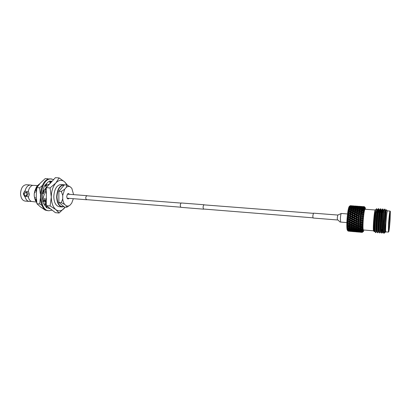 <?xml version="1.0" encoding="UTF-8"?>
<svg xmlns="http://www.w3.org/2000/svg" width="411" height="411" viewBox="0 0 411 411"><rect width="100%" height="100%" fill="white"/><g stroke="black" fill="none" stroke-linecap="round" stroke-linejoin="round"><path stroke-width="0.62" d="M181.04 207.324L180.927 207.334C180.003 205.983 180.08 204.534 181.159 202.988L181.374 203.008M203.938 209.06L203.676 209.168C202.839 207.802 202.921 206.327 203.928 204.755L204.267 204.884M86.998 199.669L86.634 199.751C85.39 198.456 85.452 197.1 86.813 195.687L87.302 195.821M42.503 185.335L39.662 187.817L36.846 187.611L36.225 195.636L36.918 203.743L40.514 206.944L45.318 210.18L46.69 210.304M39.662 187.817L40.278 193.571M40.278 198.713L39.718 203.99L36.918 203.743M39.718 203.99L42.086 205.505M48.565 179.155L48.015 178.78L45.241 178.595L40.432 183.008L36.846 187.611M48.015 178.78L47.45 179.638M46.33 205.341L45.159 204.555L46.33 205.32M43.016 201.282L42.698 200.352M45.297 185.69L46.109 184.899M53.697 179.53L50.527 178.939C39.173 179.227 37.689 210.725 48.991 210.745L52.146 210.129M51.503 178.919L49.782 178.888C38.408 179.175 36.928 210.658 48.251 210.679L48.991 210.745M49.217 208.541L49.68 208.557L49.556 208.115M49.649 208.444L49.921 208.392M42.461 198.945L43.16 197.912L44.373 194.162L42.266 193.016L42.801 201.724L43.905 204.031L46.464 207.396L46.32 207.663L50.111 208.541M42.965 190.416L43.715 190.735L46.289 187.529L44.948 185.042L43.859 187.683L42.456 193.119M50.014 183.578L49.736 180.974L48.005 182.119L45.076 185.284M51.519 181.138L49.767 181.297M42.801 201.724L45.076 201.087L45.035 205.916M45.076 201.087L44.265 200.794L42.903 201.231M46.808 205.968L46.017 207.01M47.373 206.409L46.32 207.663M50.538 181.148L50.301 183.26M50.979 182.52L51.257 181.123M45.852 184.174L46.145 185.001L46.664 185.171L46.33 183.594M46.664 185.171L49.669 183.958M69.043 198.338C68.318 199.15 67.666 199.088 67.085 198.148L66.736 196.499L67.399 194.198C68.118 193.36 68.771 193.401 69.361 194.316M58.865 195.246L58.865 197.897M39.554 183.989C37.93 185.135 36.713 187.02 35.896 189.641L36.363 191.814M39.739 183.779C37.966 184.868 36.641 186.815 35.762 189.63L35.896 189.641M30.476 185.022L26.325 184.719C22.867 185.12 20.946 188.084 20.55 193.617C20.812 198.02 22.307 200.501 25.035 201.066L29.181 201.421C27.29 201.159 25.939 199.674 25.133 196.972L23.299 193.838L25.092 190.827C26.17 187.02 27.969 185.084 30.476 185.022L32.618 185.356C30.589 186.024 29.16 187.93 28.323 191.079L29.417 194.326L28.359 197.234C28.965 199.366 29.962 200.763 31.349 201.426L36.183 202.017M25.816 195.831L26.982 195.667L28.087 194.136C27.958 192.995 27.424 192.415 26.479 192.389L25.312 192.548C26.263 192.574 26.797 193.16 26.931 194.3L25.816 195.831C24.866 195.816 24.326 195.23 24.192 194.084L25.312 192.548M37.535 185.531L32.618 185.356M49.299 184.364L46.351 187.601M46.294 187.714L45.236 190.344L45.827 193.283L46.299 191.115M49.438 184.21L46.268 187.488M46.16 187.688L45.236 190.344M46.813 185.109L45.688 186.414M46.618 185.155L45.626 186.296M64.573 184.837L61.013 184.513C56.733 185.084 54.319 189.132 53.779 196.653C54.067 202.623 55.896 205.973 59.261 206.712L62.092 206.959C58.747 206.219 56.934 202.864 56.646 196.884C57.191 189.343 59.59 185.289 63.849 184.714L64.558 184.837M73.605 194.644L71.812 188.289L70.158 186.789C68.904 186.162 67.63 186.342 66.346 187.313L64.676 189.24L62.713 195.456L62.708 198.852C62.96 201.19 63.607 203.039 64.65 204.411L66.305 205.777C67.584 206.327 68.848 206.086 70.106 205.058L71.719 203.101L73.348 198.683M66.346 187.313L66.89 185.001L64.455 184.827L66.895 185.001L70.158 186.789M64.455 184.827L58.871 191.207L61.331 191.398L58.871 191.213L58.865 202.474L61.316 202.68L58.865 202.474L64.414 207.021L66.844 207.231L66.305 205.777M70.106 205.058L66.844 207.231M64.65 204.411L61.321 202.685L62.708 198.852M62.713 195.456L61.331 191.398L64.676 189.24M36.384 199.284L36.158 200.424L36.594 201.4M36.158 200.424L36.636 201.729M45.184 203.162L46.33 204.529M45.195 203.368L46.33 204.637M46.32 199.684L45.945 198.359L45.482 201.205L46.325 202.967M45.482 201.205L46.325 203.178M36.024 200.409L35.757 199.258M43.294 193.088L43.653 190.709L43.294 193.088M43.962 200.912L43.751 200.008M45.344 201.195L45.092 200.136M46.299 190.945L45.827 193.283M45.945 198.359L46.32 199.895M35.289 197.486L35.022 199.407L36.785 202.849M42.79 191.156L43.145 193.078M43.946 190.447L44.48 193.18M43.263 198.138L42.842 200.799M44.604 198.251L44.198 200.815M31.349 201.426L29.181 201.421M28.323 191.079C27.244 192.014 26.165 191.932 25.092 190.827M25.025 190.822C23.242 192.728 23.252 194.778 25.066 196.967M25.133 196.972C26.201 196.037 27.275 196.129 28.359 197.234M59.133 177.917L55.393 177.67L46.294 187.668L50.091 187.95L55.829 182.957L59.133 177.917L64.64 181.878L67.584 185.335M65.246 207.093L59.112 213.016L55.834 209.62L50.116 205.921L46.33 205.592L46.294 187.668M50.116 205.921L51.283 197.049L50.091 187.95M59.112 213.016L55.398 212.672L46.33 205.592M38.675 184.575L36.522 186.835L34.868 190.817L34.236 193.761L36.409 187M35.356 200.398L34.247 196.026L35.022 199.407M34.236 193.761L34.247 196.026M66.936 185.022L64.64 181.878C61.773 179.52 58.84 179.874 55.829 182.957C52.921 186.43 51.406 191.125 51.283 197.049C51.421 202.921 52.942 207.108 55.834 209.62C58.819 211.722 61.737 211.151 64.594 207.92L65.226 207.093M35.685 189.99L35.762 189.63M34.868 190.817L35.161 192.451M337.421 219.977L313.069 218.015L312.822 215.991L313.449 213.16L337.811 215.045L341.31 213.479C340.914 213.833 340.606 215.508 340.385 218.508L340.632 222.074C339.101 222.166 338.977 219.911 337.421 219.977L337.267 217.928L337.811 215.045M365.538 209.291L365.235 207.627C364.454 207.894 363.709 212.415 363.016 221.19C362.61 228.151 362.723 231.619 363.339 231.604L363.905 230.006M363.309 231.624L362.178 232.277L362.754 231.609L362.034 231.845L362.63 231.054L362.096 231.27L362.589 230.73L361.927 231.11L361.891 230.751L362.543 230.211L362.009 230.335L362.512 229.77L361.85 230.078L361.829 229.615L362.487 229.097L361.963 229.127L362.476 228.552L361.808 228.778L361.808 228.218L362.471 227.74L361.947 227.673L362.471 227.098L361.808 227.242L361.819 226.605L362.487 226.178L361.973 226.009L362.507 225.459L361.85 225.505L361.875 224.802L362.543 224.442L362.04 224.18L362.579 223.661L361.927 223.615L361.963 222.865L362.636 222.577L362.137 222.228L362.682 221.76L362.04 221.616L362.091 220.841L362.759 220.64L362.276 220.209L362.821 219.803L361.623 219.782L357.817 217.856L356.291 216.654L357.688 216.124L358.962 216.864L357.565 217.398M347.367 230.227L347.336 230.186C346.776 229.081 346.658 225.66 346.976 219.906C347.531 212.523 348.276 208.058 349.201 206.512L349.242 206.481M349.371 231.188L350.742 231.372M350.773 207.596L350.665 207.17L349.581 206.836L348.99 207.298L349.859 207.288L348.739 208.187L349.324 207.745L348.723 208.233L349.586 208.403L348.471 209.374L349.047 208.978L348.461 209.43L349.309 209.769L348.215 210.786L348.78 210.458L348.204 210.853L349.047 211.362L347.953 212.472L348.8 213.139L347.737 214.162L348.266 214.121L347.727 214.244L348.569 215.056L347.531 216.037L348.05 216.088L347.521 216.119L348.374 217.059L347.357 217.974L347.87 218.118L347.346 218.056L347.809 218.868L347.213 219.921L347.721 220.152L347.208 220.003L347.68 220.892L347.11 221.827L347.619 222.145L347.105 221.909L347.588 222.854L347.048 223.646L347.552 224.041L347.043 223.718L347.542 224.704L347.028 225.326L347.531 225.793L347.028 225.392L347.542 226.697L347.048 226.826L347.557 227.35L347.048 226.887L347.578 227.869L347.11 228.11L347.68 229.317L347.213 229.148L348.06 231.008L347.531 230.401L348.174 231.141L348.672 231.1M388.96 222.885L390.234 212.076L390.054 220.363C389.53 227.042 389.089 230.633 388.734 231.131L388.96 222.885M388.667 228.167L389.705 214.989M388.919 222.978C388.534 228.711 388.467 231.66 388.729 231.825C389.13 230.699 389.587 226.851 390.096 220.275L390.342 211.388C389.967 211.865 389.494 215.729 388.919 222.978M388.719 231.84L388.385 232.092L388.606 222.993C389.166 215.852 389.643 211.876 390.044 211.069L390.332 211.372M375.166 209.99L365.009 209.25C364.341 210.031 363.73 213.931 363.185 220.964C362.856 226.502 362.918 229.502 363.375 229.96L373.522 230.828M387.47 210.884L387.45 210.848C387.028 211.311 386.52 215.287 385.929 222.788C385.559 228.393 385.497 231.419 385.759 231.871L388.385 232.092M390.044 211.069L387.414 210.879C386.987 211.686 386.494 215.652 385.934 222.777C385.533 228.716 385.487 231.758 385.79 231.907L385.811 231.876M387.439 210.833L386.381 209.754L385.143 222.824L385.076 231.789L385.215 232.354L385.775 231.917M385.02 231.367L384.727 232.272M384.86 232.323L384.259 233.135L383.889 233.094C383.566 231.722 383.525 228.3 383.756 222.834C384.208 214.593 384.604 210.011 384.943 209.091L385.518 210.211L386.011 210.268L386.381 209.754M384.496 231.47L384.1 233.217M384.208 233.176L383.889 233.094M373.553 230.869L373.537 230.848C373.224 230.047 373.234 227.031 373.568 221.801C374.087 215.107 374.621 211.167 375.181 209.97L375.207 209.954M374.549 231.439L374.216 231.614C373.856 230.895 373.758 228.218 373.923 223.579L374.031 221.904C374.478 215.919 374.981 211.917 375.536 209.898L375.058 222.459C374.858 227.797 374.95 231.105 375.341 232.385L375.788 232.621C375.228 232.081 375.079 228.593 375.33 222.161L375.895 213.602L375.058 222.459M375.895 213.602L376.717 208.711L376.923 210.997M376.599 231.619L375.788 232.621M378.659 231.794L377.848 232.801L377.416 232.575C377.026 231.259 376.949 227.838 377.17 222.305C377.581 214.645 378.002 210.098 378.428 208.675L378.762 208.696L378.747 212.338M377.848 232.801C377.308 232.256 377.17 228.768 377.426 222.325C377.879 214.116 378.31 209.559 378.726 208.644M380.72 231.968L379.913 232.98L379.492 232.765C379.117 231.47 379.045 228.038 379.276 222.474C379.692 214.768 380.098 210.216 380.504 208.814L380.827 208.834L380.786 212.389M379.913 232.98C379.399 232.436 379.271 228.942 379.533 222.495C379.985 214.275 380.406 209.708 380.792 208.793M382.43 231.347L381.865 233.052M382.79 232.148L381.983 233.155L381.578 232.955C381.213 231.681 381.151 228.244 381.382 222.644C381.804 214.891 382.199 210.329 382.579 208.958L382.893 208.978L382.836 212.436M381.983 233.155C381.49 232.616 381.377 229.117 381.639 222.664C382.091 214.434 382.502 209.862 382.867 208.942M378.567 209.086L378.5 212.333M380.627 209.327L380.54 212.384M382.687 209.61L382.59 212.43M383.997 233.33L383.663 233.145C383.314 231.891 383.258 228.449 383.499 222.813L384.66 209.101L384.943 209.091M347.531 225.675L348.708 225.295L350.023 225.942L351.097 225.696L349.473 225.038L350.809 224.581L352.114 225.254L353.188 225.048L351.58 224.308L352.921 223.831L354.231 224.529L355.304 224.36L353.701 223.543L355.058 223.039L356.368 223.764L357.442 223.635L355.849 222.747L357.216 222.228L358.515 222.962L359.584 222.88L358.007 221.925L359.378 221.39L360.683 222.14L361.757 222.099L360.18 221.077L361.567 220.537L362.091 220.841M355.962 220.743L357.339 220.204L358.628 220.954L357.257 221.493L353.45 219.479L351.914 218.364L353.29 217.82L354.565 218.57L353.183 219.114M351.765 220.404L353.131 219.864L354.416 220.62L353.049 221.154L351.292 220.291L349.74 219.222L351.112 218.678L352.391 219.433L351.02 219.972M347.732 220.013L348.944 219.536L350.229 220.281L348.862 220.815L347.721 220.152M347.68 220.892L348.076 221.123L347.66 221.282M347.208 220.003L348.862 220.815M348.076 221.123L349.145 221.082L351.189 222.197L349.145 221.082L348.826 221.55L350.115 222.279L348.769 222.788L347.619 222.145M348.944 219.536L349.268 219.15L351.292 220.291L350.973 220.717L352.258 221.457L350.902 221.981M350.229 220.281L351.292 220.291L353.049 221.154M347.881 217.974L349.103 217.491L350.378 218.241L349.001 218.786L349.74 219.222M351.112 218.678L351.436 218.339L353.45 219.479L353.131 219.864M352.391 219.433L353.45 219.479L355.484 220.625L355.166 221.051L356.46 221.796L355.094 222.32L353.326 221.421L353.008 221.889L354.303 222.623L352.946 223.127L351.189 222.197L352.946 223.127M351.174 217.928L349.905 217.178L351.292 216.638L352.556 217.383L351.174 217.928L351.914 218.364M353.29 217.82L353.609 217.527L355.628 218.667L354.092 217.506L355.484 216.967L356.758 217.712L355.371 218.256M354.565 218.57L355.628 218.667L355.31 219.006L356.594 219.767L355.212 220.306M353.357 217.07L352.093 216.33L353.481 215.801L354.75 216.535L353.357 217.07L353.609 217.527L354.092 217.506M355.484 216.967L355.803 216.72L357.817 217.856L357.503 218.149L358.777 218.904L357.395 219.448L355.628 218.667L357.395 219.448M356.758 217.712L357.817 217.856L359.841 219.001L359.522 219.34L360.817 220.101L359.43 220.64L358.14 219.885L357.339 220.204M355.556 216.227L354.287 215.492L355.69 214.974L356.954 215.698L355.556 216.227L355.803 216.72L356.291 216.654M357.688 216.124L358.002 215.929L360.015 217.049L358.5 215.816L359.902 215.297L361.177 216.022L359.769 216.551M358.962 216.864L360.015 217.049L359.702 217.296L360.981 218.046L359.584 218.585M357.765 215.395L356.501 214.681L357.904 214.177L359.168 214.881L357.765 215.395L358.002 215.929L358.5 215.816M359.902 215.297L362.23 216.253L360.719 214.999L362.127 214.496L363.288 214.861L362.841 214.254L363.381 214.1L360.94 213.134L362.358 212.677L363.504 213.114L363.067 212.477L363.601 212.42L363.011 211.881L362.445 212.05L361.182 211.429L360.653 211.742L360.452 211.079L359.199 210.499L358.675 210.848L358.479 210.17L357.231 209.625L356.748 209.975M361.177 216.022L363.088 216.731L362.63 216.165L363.17 215.924L362.559 215.513L361.993 215.724M359.979 214.588L358.721 213.89L360.123 213.407L361.392 214.095L359.979 214.588L360.211 215.153L360.719 214.999M347.588 222.854L347.989 223.075L347.572 223.23M347.105 221.909L348.769 222.788M347.989 223.075L349.062 222.952L348.744 223.486L350.049 224.185L348.713 224.647L347.552 224.041M347.624 222.012L348.826 221.55M350.115 222.279L351.189 222.197L350.871 222.7L352.165 223.42L350.824 223.908L349.062 222.952L353.326 221.421L355.094 222.32M349.612 221.246L350.973 220.717M352.258 221.457L355.484 220.625L357.257 221.493M354.416 220.62L355.484 220.625L357.657 219.813L359.43 220.64M353.928 219.551L355.31 219.006M356.594 219.767L357.657 219.813L359.841 219.001L361.623 219.782M356.111 218.693L357.503 218.149M358.777 218.904L359.841 219.001L362.045 218.184L360.514 216.982L360.015 217.049L362.045 218.184L361.731 218.482L362.908 218.673L362.44 218.169L362.985 217.84L362.358 217.511L361.793 217.727M358.305 217.835L359.702 217.296M360.981 218.046L362.908 218.673M347.542 224.704L347.947 224.909L347.536 225.048M347.947 224.909L348.713 224.647M347.557 223.913L348.744 223.486M350.049 224.185L350.824 223.908M349.52 223.204L350.871 222.7M352.165 223.42L353.368 223.363M351.652 222.408L353.008 221.889M354.303 222.623L355.376 222.536L355.058 223.039M353.794 221.586L355.166 221.051M356.46 221.796L357.534 221.76L357.216 222.228M358.628 220.954L359.697 220.959L359.378 221.39M358.14 219.885L359.522 219.34M360.817 220.101L361.886 220.152L361.567 220.537M347.536 226.389L347.947 226.574L347.542 226.697M347.947 226.574L349.016 226.297L347.531 225.793M350.023 225.942L348.703 226.348M349.473 225.038L349.016 224.704L348.708 225.295M352.114 225.254L350.788 225.696M351.58 224.308L351.122 224.016L350.809 224.581M354.231 224.529L352.89 224.992M353.701 223.543L353.239 223.291L352.921 223.831M356.368 223.764L355.012 224.252M355.849 222.747L357.442 223.635L357.123 224.175L358.433 224.874L357.087 225.341L355.304 224.36L354.991 224.925L356.311 225.603L354.97 226.045L353.188 225.048L352.879 225.639L354.195 226.291L352.869 226.697L351.097 225.696L350.788 226.307L352.109 226.929L350.799 227.304L349.016 226.297L348.713 226.923L350.038 227.509L348.739 227.848L347.557 227.35M358.515 222.962L357.154 223.471M358.007 221.925L359.584 222.88L359.271 223.384L360.581 224.108L359.219 224.596L357.662 223.754M360.683 222.14L359.306 222.664M360.18 221.077L361.757 222.099L361.439 222.567L361.963 222.865M347.578 227.869L347.989 228.033L347.588 228.131M347.989 228.033L348.656 227.817M347.552 227.247L348.713 226.923M350.038 227.509L350.773 227.293M349.473 226.702L350.788 226.307M352.109 226.929L352.869 226.697M351.554 226.071L352.879 225.639M354.195 226.291L354.97 226.045M353.65 225.382L354.991 224.925M356.311 225.603L357.087 225.341M355.772 224.653L357.123 224.175M358.433 224.874L359.219 224.596M347.439 226.728L359.584 222.88L361.659 223.98L359.584 222.88L361.757 222.099L362.636 222.577M357.909 223.887L359.271 223.384M360.581 224.108L361.659 223.98L361.346 224.519L361.875 224.802M347.66 229.102L348.076 229.246L347.68 229.317M347.619 228.593L348.759 228.341L350.1 228.85L348.816 229.107L347.624 228.68M348.076 229.246L348.615 229.04M349.509 228.162L350.809 227.838L352.145 228.388L350.85 228.686L349.114 227.751M350.1 228.85L350.706 228.634M349.016 227.776L348.759 228.341M351.569 227.637L352.874 227.273L354.205 227.864L352.895 228.203L351.122 227.211M352.145 228.388L352.813 228.167M351.102 227.216L350.809 227.838M353.64 227.057L354.965 226.656L356.291 227.278L355.525 227.499L354.97 227.653L353.177 226.646L352.874 227.273M354.205 227.864L354.945 227.643M356.291 227.278L357.365 227L355.274 226.045L354.965 226.656M355.736 226.42L357.072 225.988L358.392 226.641L357.061 227.052M358.392 226.641L359.471 226.394L357.385 225.398L357.072 225.988M357.853 225.731L359.199 225.274L360.519 225.952L359.173 226.394M360.519 225.952L361.598 225.747L359.512 224.709L359.199 225.274M347.783 230.068L348.199 230.186L347.809 230.227M347.721 229.682L348.852 229.502L350.203 229.929L348.929 230.098L347.732 229.749M348.199 230.186L348.61 230.006M349.591 229.374L350.876 229.133L352.217 229.6L350.937 229.816L349.283 229.019M350.203 229.929L350.681 229.734M349.042 229.066L348.852 229.502M351.626 228.978L352.915 228.696L354.256 229.204L352.962 229.461L351.271 228.593M352.217 229.6L352.761 229.395M351.097 228.629L350.876 229.133M353.671 228.516L354.981 228.192L356.316 228.742L355.012 229.04L353.27 228.105M354.256 229.204L354.868 228.989M353.167 228.131L352.915 228.696M355.741 227.992L357.061 227.627L358.392 228.213L357.077 228.557L355.294 227.566M356.316 228.742L356.995 228.521M355.268 227.571L354.981 228.192M357.832 227.406L359.163 227.011L360.493 227.632L359.163 228.007L357.365 227L357.061 227.627M358.392 228.213L359.137 227.997M360.493 227.632L361.572 227.35L359.471 226.394L359.163 227.011M347.942 230.741L348.364 230.828L347.973 230.838M347.865 230.484L350.336 230.72L347.876 230.53M348.364 230.828L348.636 230.699M349.715 230.314L350.984 230.16L352.33 230.54L351.071 230.663L349.484 230.026M350.336 230.72L350.686 230.566M349.114 230.078L348.985 230.391M351.718 230.057L352.998 229.862L354.344 230.283L353.064 230.453L351.451 229.734M352.33 230.54L352.746 230.365M351.138 229.785L350.984 230.16M353.743 229.734L355.032 229.487L356.383 229.96L355.089 230.17L353.429 229.374M354.344 230.283L354.827 230.088M353.183 229.42L352.998 229.862M355.787 229.333L357.092 229.05L358.433 229.559L357.133 229.821L355.433 228.948M356.383 229.96L356.933 229.749M355.253 228.989L355.032 229.487M357.853 228.87L359.168 228.547L360.509 229.097L359.193 229.4L357.452 228.459M358.433 229.559L359.05 229.343M357.344 228.485L357.092 229.05M361.808 228.778L361.279 228.912L359.486 227.92M360.509 229.097L361.192 228.876M359.455 227.925L359.168 228.547M348.132 231.105L348.554 231.157M348.045 230.987L350.511 231.208L348.06 231.008M349.869 230.956L352.479 231.182L349.72 230.761M351.852 230.854L354.472 231.08L353.208 231.152L351.662 230.607M352.479 231.182L352.756 231.054M353.85 230.669L355.13 230.52L356.486 230.9L355.207 231.023L353.619 230.386M354.472 231.08L354.821 230.925M353.244 230.432L353.116 230.746M355.875 230.417L357.164 230.217L358.51 230.643L357.226 230.812L355.602 230.093M356.486 230.9L356.902 230.72M355.289 230.139L355.13 230.52M357.914 230.088L359.214 229.847L360.565 230.314L359.26 230.53L357.601 229.728M358.51 230.643L358.998 230.448M357.349 229.78L357.164 230.217M361.85 230.078L361.326 230.175L359.615 229.302M360.565 230.314L361.12 230.103M359.435 229.343L359.214 229.847M349.345 231.249L350.706 231.388M350.059 231.29L352.664 231.516L349.997 231.203M352.022 231.342L354.631 231.568L351.914 231.198M353.994 231.316L356.625 231.542L353.845 231.121M355.998 231.208L358.628 231.439L357.354 231.511L355.803 230.967M356.625 231.542L356.902 231.414M358.012 231.028L359.296 230.874L360.658 231.259L359.368 231.378L357.781 230.746M358.628 231.439L358.978 231.28M357.4 230.792L357.272 231.105M361.927 231.11L359.774 230.448M360.658 231.259L361.079 231.08M359.455 230.499L359.296 230.874M351.472 231.444L354.852 231.727M354.174 231.645L356.789 231.876L354.107 231.563M356.152 231.701L358.772 231.927L356.039 231.557M358.145 231.676L360.781 231.902L357.991 231.48M362.034 231.845L359.964 231.326M360.781 231.902L361.063 231.773M355.582 231.804L358.983 232.087M358.31 232.004L360.935 232.236L358.243 231.922M362.178 232.277L360.19 231.917M359.712 232.164L362.281 232.385M350.198 205.695L352.561 205.932L350.095 205.767L349.484 206.276L350.383 205.932L349.252 206.62L350.126 206.461L349.001 207.262L349.597 206.779L350.835 206.646L352.063 206.985L350.665 207.17M351.42 205.798L350.475 205.706M352.381 205.839L351.415 205.767M349.663 206.127L350.095 205.767M353.383 206.045L352.078 205.87M352.129 205.824L353.362 205.952M355.53 206.091L354.58 205.998M356.491 206.132L355.525 206.06M349.843 206.147L349.242 206.641L349.864 206.111L352.319 206.307L349.864 206.111M350.999 206.687L350.932 206.394M350.126 206.461L350.475 206.682M353.177 206.497L351.739 206.183M352.319 206.307L352.602 206.492M351.893 206.039L354.508 206.224L353.126 206.265M355.34 206.379L353.974 206.137M354.077 206.039L355.304 206.214M357.508 206.337L356.193 206.163M356.239 206.117L357.483 206.245M359.666 206.384L358.705 206.291M360.627 206.425L359.656 206.353M349.859 207.288L350.331 207.565M352.957 207.252L352.869 206.892L351.395 206.795M352.063 206.985L352.474 207.236M351.641 206.569L354.261 206.754L352.869 206.892M355.135 206.985L355.063 206.692L353.635 206.599M354.261 206.754L354.611 206.98M353.835 206.414L356.455 206.599L355.063 206.692M357.313 206.79L355.869 206.481M356.455 206.599L356.743 206.784M356.018 206.332L358.649 206.522L357.262 206.563M359.486 206.671L358.104 206.43M358.207 206.332L359.45 206.512M361.654 206.635L360.329 206.456M360.38 206.409L361.629 206.538M363.817 206.676L362.846 206.584M349.324 207.745L350.568 207.529L351.795 207.961L350.393 208.233L349.304 207.822M350.542 208.793L350.393 208.233M349.586 208.403L350.177 208.716M352.73 208.31L352.607 207.817L351.379 207.396L351.04 207.689M351.795 207.961L352.33 208.259M351.379 207.396L352.777 207.201L354.005 207.586L352.607 207.817M354.919 207.894L354.811 207.468L353.583 207.093L353.29 207.36M354.005 207.586L354.477 207.868M353.583 207.093L356.209 207.283L354.811 207.468M357.108 207.55L357.02 207.19L355.53 207.093M356.209 207.283L356.625 207.54M355.782 206.867L358.418 207.052L357.02 207.19M359.291 207.283L359.224 206.985L357.776 206.897M358.418 207.052L358.767 207.278M357.981 206.707L360.611 206.897L359.224 206.985M361.469 207.082L360.015 206.774M360.611 206.897L360.899 207.082M360.17 206.63L362.81 206.815L361.418 206.856M363.653 206.969L362.255 206.728M351.107 208.511L352.51 208.223L353.737 208.701L352.34 209.014L351.107 208.511L350.675 208.85M349.047 208.978L350.295 208.69L351.528 209.209L350.121 209.559L349.031 209.076M348.929 209.595L348.877 209.887M350.11 210.139L350.121 209.559M349.309 209.769L352.278 211.12L352.073 210.463L350.835 209.882L352.242 209.518L353.475 210.078L352.073 210.463M352.515 209.641L352.34 209.014M351.528 209.209L352.186 209.533M354.698 209.091L354.549 208.531L353.321 208.074L352.936 208.387M353.737 208.701L354.333 209.019M353.321 208.074L354.719 207.827L355.952 208.264L354.549 208.531M356.892 208.608L356.769 208.115L355.525 207.699L355.186 207.987M355.952 208.264L356.491 208.562M355.525 207.699L356.928 207.498L358.171 207.889L356.769 208.115M359.086 208.197L358.983 207.766L357.74 207.396L357.442 207.653M358.171 207.889L358.649 208.166M357.74 207.396L360.38 207.581L358.983 207.766M361.274 207.848L361.187 207.488L359.692 207.391M360.38 207.581L360.796 207.838M359.944 207.159L362.589 207.35L361.187 207.488M363.468 207.581L363.401 207.283L361.942 207.195M362.589 207.35L362.944 207.576M353.054 209.317L354.452 208.994L355.695 209.512L354.287 209.862L353.054 209.317L352.576 209.667M348.78 210.458L350.023 210.103L351.261 210.694L349.859 211.115L348.759 210.566M348.662 211.167L348.615 211.501M348.204 210.853L350.069 211.752L349.859 211.115M349.047 211.362L352.037 212.739L351.821 212.122L350.578 211.475L351.98 211.049L353.219 211.675L351.821 212.122M350.835 209.882L350.023 210.103M351.261 210.694L354.241 212.066L354.03 211.424L352.792 210.807L354.195 210.411L355.438 211.002L354.03 211.424M354.246 210.432L354.287 209.862M353.475 210.078L356.455 211.434L356.25 210.771L355.006 210.191L356.414 209.826L357.662 210.386L356.25 210.771M356.681 209.944L356.507 209.322L355.268 208.814L354.832 209.148M355.695 209.512L356.352 209.841M355.268 208.814L356.671 208.526L357.914 209.009L356.507 209.322M358.88 209.394L358.731 208.839L357.488 208.372L357.097 208.69M357.914 209.009L358.515 209.322M357.488 208.372L358.89 208.125L360.134 208.562L358.731 208.839M361.074 208.911L360.945 208.418L359.702 207.997L359.358 208.29M360.134 208.562L360.673 208.865M359.702 207.997L361.099 207.796L362.353 208.187L360.945 208.418M363.273 208.495L363.17 208.069L361.911 207.694L361.618 207.956M362.353 208.187L362.836 208.469M348.518 212.138L349.766 211.732L351.009 212.389L349.607 212.862L348.502 212.261M348.41 212.929L348.364 213.294M347.953 212.472L349.833 213.453L349.607 212.862M348.8 213.139L351.811 214.516L351.58 213.951L350.331 213.258L351.729 212.775L352.977 213.458L351.58 213.951M350.578 211.475L349.766 211.732M351.009 212.389L354.01 213.771L353.784 213.175L352.54 212.502L353.938 212.045L355.186 212.703L353.784 213.175M352.792 210.807L351.98 211.049M353.219 211.675L356.219 213.057L356.003 212.436L354.75 211.788L356.157 211.357L357.411 211.989L356.003 212.436M355.006 210.191L354.195 210.411M355.438 211.002L358.438 212.379L358.228 211.737L356.974 211.12L358.387 210.72L359.635 211.316L358.228 211.737M357.662 210.386L362.651 212.693L362.445 212.05M357.231 209.625L358.639 209.297L359.882 209.821L358.479 210.17M360.873 210.247L360.699 209.625L359.45 209.117L359.019 209.456M359.882 209.821L360.545 210.149M359.45 209.117L360.858 208.829L362.112 209.312L360.699 209.625M363.077 209.702L362.928 209.142L361.67 208.675L361.284 208.994M362.112 209.312L362.713 209.631M348.281 213.987L349.52 213.54L350.773 214.244L349.376 214.753L348.266 214.121M348.184 214.83L348.143 215.215M347.727 214.244L349.617 215.282L349.376 214.753M348.569 215.056L351.611 216.397L350.105 215.174L351.497 214.655L352.751 215.374L351.364 215.903M350.331 213.258L349.52 213.54M350.773 214.244L353.799 215.605L352.304 214.357L353.701 213.859L354.955 214.563L353.558 215.076M352.54 212.502L351.729 212.775M352.977 213.458L356.003 214.835L355.772 214.27L354.513 213.571L355.916 213.088L357.174 213.771L355.772 214.27M354.75 211.788L353.938 212.045M355.186 212.703L358.212 214.09L357.991 213.494L356.733 212.816L358.14 212.359L359.394 213.016L357.991 213.494M356.974 211.12L356.157 211.357M357.411 211.989L360.426 213.371L360.211 212.749L358.952 212.102L360.36 211.67L361.623 212.302L360.211 212.749M359.635 211.316L360.36 211.67M358.675 210.848L358.387 210.72M359.199 210.499L360.606 210.134L361.865 210.694L360.452 211.079M363.011 211.881L363.103 211.269L363.73 211.531L363.303 210.884L362.882 211.156L362.687 210.478L361.428 209.934L360.94 210.278M361.865 210.694L363.103 211.269M348.066 215.945L349.299 215.477L350.557 216.212L349.17 216.746L348.05 216.088M347.978 216.828L347.942 217.224M347.521 216.119L349.427 217.198L349.17 216.746M348.374 217.059L349.427 217.198L351.436 218.339L361.572 214.696M350.105 215.174L349.299 215.477M350.557 216.212L353.609 217.527L352.556 217.383M352.304 214.357L351.497 214.655M352.751 215.374L355.803 216.72L354.75 216.535M354.513 213.571L353.701 213.859M354.955 214.563L358.002 215.929L356.954 215.698M356.733 212.816L355.916 213.088M357.174 213.771L360.211 215.153L359.168 214.881M358.952 212.102L358.14 212.359M359.394 213.016L362.435 214.408L362.841 214.254M361.623 212.302L363.504 213.114M363.303 210.884L363.827 210.925L363.252 210.334L363.345 209.81L363.961 210.16L363.545 209.512L364.059 209.651L363.494 209.029L363.586 208.603L364.192 209.029L363.781 208.398L364.285 208.629L363.817 207.673L364.413 208.166L364.012 207.565L364.5 207.889L364.043 207.041L364.619 207.591L364.244 206.723L364.886 207.288L363.807 206.646M364.357 206.687L364.84 207.19M362.358 206.63L364.244 206.723M364.172 206.805L363.612 206.81M362.142 207.005L364.043 207.041M363.961 207.247L363.401 207.283M361.911 207.694L363.817 207.673M363.73 207.992L363.17 208.069M361.67 208.675L363.586 208.603M363.494 209.029L362.928 209.142M361.428 209.934L363.345 209.81M363.252 210.334L362.687 210.478M361.182 211.429L362.594 211.028L363.73 211.531M362.779 213.617L362.867 212.939M362.209 213.812L362.435 214.408L361.392 214.095M362.559 215.513L362.641 214.778M362.127 214.496L363.288 214.861M360.514 216.982L361.916 216.448M362.358 217.511L362.43 216.746M360.329 219.027L361.731 218.482M362.183 219.566L362.245 218.786M362.04 221.616L361.485 221.832M360.062 223.091L361.439 222.567M361.927 223.615L361.377 223.815M359.985 225.002L361.346 224.519M361.85 225.505L361.305 225.69M349.001 218.786L347.87 218.118M347.213 219.921L351.436 218.339L350.378 218.241M359.938 226.769L361.29 226.338L361.819 226.605M361.808 227.242L361.274 227.401M359.938 228.346L361.269 227.982L361.808 228.218M359.974 229.692L361.829 229.615M360.046 230.776L361.891 230.751M360.159 231.568L361.993 231.604M360.298 232.061L362.122 232.148M347.809 218.868L348.204 219.099L347.783 219.269M385.076 231.789C384.429 228.66 385.677 210.345 386.011 210.268M383.139 232.102L383.098 232.02C382.199 230.468 383.514 210.314 383.931 210.124L383.432 210.062L383.422 212.451M381.978 229.677L381.578 231.311M381.054 231.912L381.012 231.83C380.083 230.222 381.393 210.232 381.85 209.98L381.362 209.908L380.827 208.834M378.978 231.727L378.932 231.645C377.976 229.975 379.276 210.149 379.774 209.831L379.8 209.805M376.902 231.542L376.856 231.455C375.875 229.734 377.164 210.067 377.709 209.687L377.73 209.656M375.13 231.388L374.786 231.265C373.856 229.672 374.873 212.317 375.536 209.898M385.215 232.354L384.804 232.318C383.653 232.811 385.133 209.533 385.513 210.211M385.528 210.237L385.482 212.502M383.18 232.179L382.723 232.143C381.531 232.631 383.011 209.379 383.432 210.062M381.1 232.004L380.653 231.963C379.415 232.446 380.889 209.23 381.362 209.908M379.024 231.825L378.582 231.789C377.303 232.266 378.778 209.076 379.296 209.759L379.8 209.8M376.954 231.645L376.522 231.609C375.197 232.087 376.671 208.927 377.231 209.61L377.735 209.646M374.976 231.48L374.462 231.434C373.989 231.116 373.81 228.495 373.923 223.579M347.346 218.056L349.268 219.15L348.204 219.099M361.577 231.152L361.444 231.465M361.536 230.139L361.351 230.576M361.963 229.127L361.654 228.819M361.541 228.845L361.29 229.405M361.947 227.673L361.572 227.35L361.269 227.982M361.973 226.009L361.598 225.747L361.29 226.338M349.905 217.178L349.103 217.491M362.137 222.228L361.757 222.099L362.682 221.76M352.093 216.33L351.292 216.638M362.276 220.209L362.759 220.64M354.287 215.492L353.481 215.801M362.44 218.169L362.985 217.84M356.501 214.681L355.69 214.974M362.63 216.165L362.23 216.253L363.088 216.731M358.721 213.89L357.904 214.177M360.94 213.134L360.123 213.407M363.067 212.477L362.358 212.677M363.545 209.512L363.221 209.759M347.357 217.974L357.272 214.403M347.531 216.037L352.992 214.11M347.737 214.162L348.728 213.823M360.082 227.751L362.471 227.098M355.813 227.417L362.507 225.459M351.554 227.088L362.579 223.661M347.028 225.326L362.821 219.803M347.048 223.646L349.062 222.952M347.11 221.827L363.17 215.924M63.952 206.641L62.092 206.959L63.967 206.656M64.316 184.981C60.011 185.269 57.561 189.23 56.97 196.874C57.473 203.954 59.765 207.175 63.844 206.553M86.289 199.612L180.665 207.195M203.44 209.024L312.925 217.82M86.593 195.764L180.989 203.08M203.769 204.842L313.28 213.33M180.927 207.334L203.676 209.168M181.272 202.977L204.026 204.74M67.312 198.2L86.634 199.751M67.63 194.182L86.957 195.677M43.474 190.632L42.955 190.452M35.207 200.08L35.51 200.738M36.219 187.288L36.522 186.835M346.843 222.577L340.632 222.074M347.526 213.951L341.31 213.479M347.336 230.186L347.845 230.776M378.13 212.323L378.865 212.343M380.237 212.374L380.966 212.395M382.348 212.425L383.597 212.456M384.46 212.477L385.179 212.492M373.537 230.848L374.216 231.614M375.181 209.97L376.717 208.711M352.222 231.516L354.816 231.742M356.337 231.876L358.947 232.102M351.225 205.752L351.626 205.783M353.136 205.885L353.825 205.937M355.335 206.045L355.736 206.07M357.251 206.178L357.945 206.23M359.466 206.337L359.866 206.368M361.387 206.476L362.086 206.522M363.612 206.63L364.023 206.661M360.478 232.236L362.317 232.395M374.457 228.67L374.971 228.737M383.098 232.02L383.663 233.145M383.931 210.124L384.66 209.101M381.012 231.83L381.578 232.955M381.85 209.98L382.579 208.958M378.932 231.645L379.492 232.765M379.774 209.831L380.504 208.814M376.856 231.455L377.416 232.575M377.709 209.687L378.428 208.675M374.786 231.265L375.341 232.385M383.453 210.088L382.893 208.978M379.302 209.764L378.762 208.696M377.241 209.615L376.815 208.762M349.201 206.512L349.514 206.255"/></g></svg>
